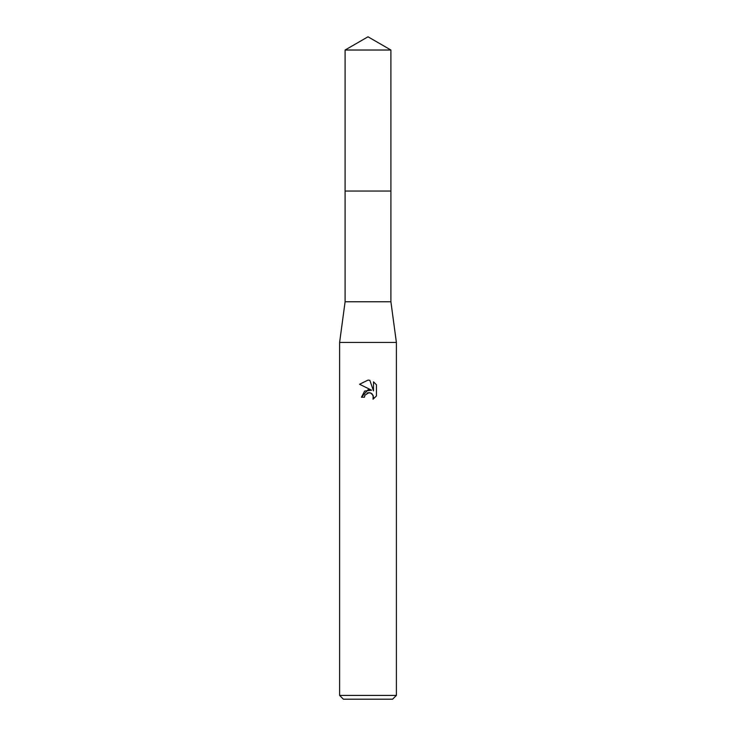 <?xml version="1.0" encoding="UTF-8"?>
<svg xmlns="http://www.w3.org/2000/svg" width="736" height="736" viewBox="0 0 736 736"><rect width="100%" height="100%" fill="white"/><g stroke="black" fill="none" stroke-linecap="round" stroke-linejoin="round"><path stroke-width="0.55" stroke-dasharray="3.68 2.76" d="M390.899 191.056L345.092 191.047L390.908 191.047M390.899 301.76L345.101 301.76M396.391 342.452L339.609 342.452M396.391 695.419L339.609 695.419M392.601 699.2L343.399 699.2M364.752 395.563L367.301 392.987M376.436 395.977L376.436 384.781M361.468 397.228L364.449 397.228M359.564 384.266L371.616 390.2M373.511 381.828L373.511 390.899L369.831 380.3M390.899 50.02L345.101 50.02"/><path stroke-width="1.1" d="M345.101 50.02L390.899 50.02L368 36.8L345.101 50.02L345.092 191.047L390.908 191.047L390.899 301.76L396.391 342.452L396.391 695.419L339.609 695.419L343.399 699.2L392.601 699.2L396.391 695.419M390.899 50.02L390.908 191.047L345.092 191.047L345.101 301.76L390.899 301.76M345.101 301.76L339.609 342.452L396.391 342.452M369.831 380.3L373.511 390.899L373.511 381.828L376.436 384.781L376.436 395.977L373.042 399.225L373.18 395.462L370.723 393.006L368.984 392.665L364.936 395.168L364.449 397.228L361.468 397.228L368 389.767L371.616 390.209L359.564 384.266L368 380.107L369.831 380.31L368.267 380.116M364.449 397.228L364.752 395.563M368 392.776L370.723 393.006L372.195 393.99L373.52 397.201L373.042 399.225L376.436 395.977M371.616 390.209L364.67 391.046L361.468 397.228M367.301 392.987L367.972 392.776M376.436 384.781L373.511 381.828M368 380.107L359.564 384.266M339.609 342.452L339.609 695.419"/></g></svg>
